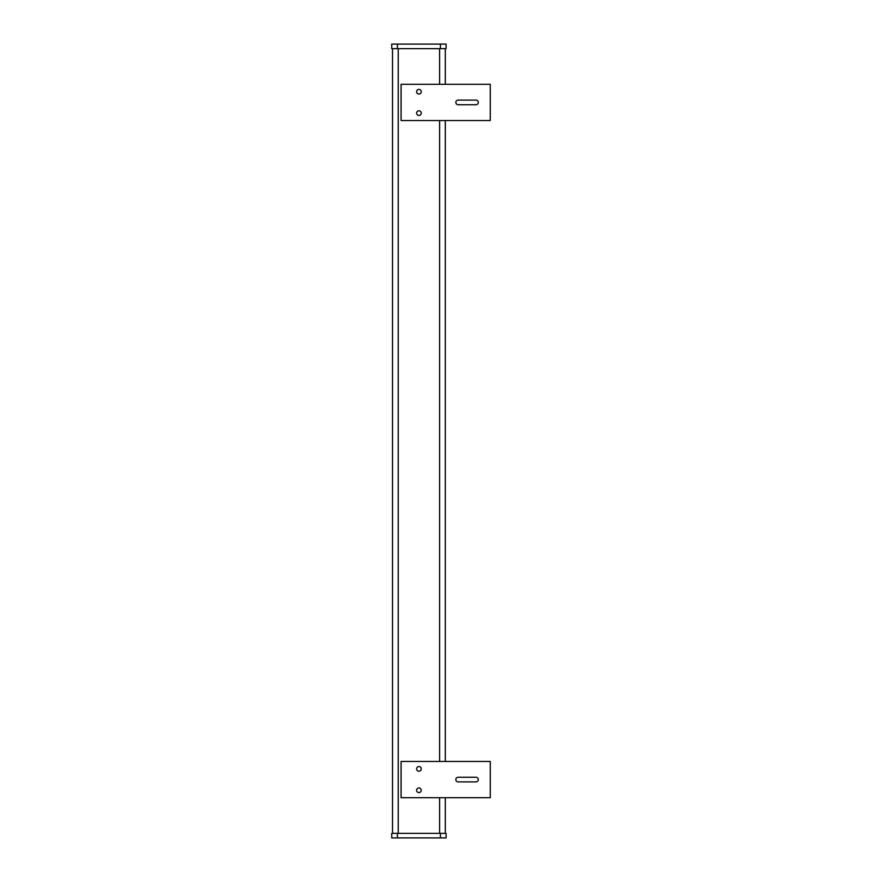 <?xml version="1.0" encoding="UTF-8"?>
<svg xmlns="http://www.w3.org/2000/svg" width="882" height="882" viewBox="0 0 882 882"><rect width="100%" height="100%" fill="white"/><g stroke="black" fill="none" stroke-linecap="round" stroke-linejoin="round"><path stroke-width="1.32" d="M392.523 48.631L392.523 833.369M445.311 833.369L445.311 797.703M445.311 761.464L445.311 120.536M445.311 84.297L445.311 48.631M475.993 100.107A2.315 2.315 0 0 1 478.309 102.422A2.315 2.315 0 0 1 475.993 104.737L458.155 104.737A2.315 2.315 0 0 1 455.84 102.422A2.315 2.315 0 0 1 458.155 100.107L475.993 100.107M416.602 91.717A2.315 2.315 0 0 1 420.075 89.71A2.315 2.315 0 0 1 420.075 93.724A2.315 2.315 0 0 1 416.602 91.717M416.602 113.117A2.315 2.315 0 0 1 420.075 111.11A2.315 2.315 0 0 1 420.075 115.134A2.315 2.315 0 0 1 416.602 113.117M401.09 120.536L401.09 84.297L490.26 84.297L490.26 120.536L401.09 120.536M475.993 777.263A2.315 2.315 0 0 1 478.309 779.578A2.315 2.315 0 0 1 475.993 781.893L458.155 781.893A2.315 2.315 0 0 1 455.84 779.578A2.315 2.315 0 0 1 458.155 777.263L475.993 777.263M416.602 768.884A2.315 2.315 0 0 1 420.075 766.866A2.315 2.315 0 0 1 420.075 770.89A2.315 2.315 0 0 1 416.602 768.884M416.602 790.283A2.315 2.315 0 0 1 420.075 788.276A2.315 2.315 0 0 1 420.075 792.29A2.315 2.315 0 0 1 416.602 790.283M401.09 797.703L401.09 761.464L490.26 761.464L490.26 797.703L401.09 797.703M446.105 48.631L446.105 44.1L391.74 44.1L391.74 48.631L446.105 48.631M446.105 837.9L446.105 833.369L391.74 833.369L391.74 837.9L446.105 837.9M398.234 833.369L398.234 48.631M439.611 48.631L439.611 84.297M439.611 120.536L439.611 761.464M439.611 797.703L439.611 833.369M440.427 48.631L440.427 44.1M397.407 48.631L397.407 44.1M440.427 837.9L440.427 833.369M397.407 837.9L397.407 833.369"/></g></svg>
